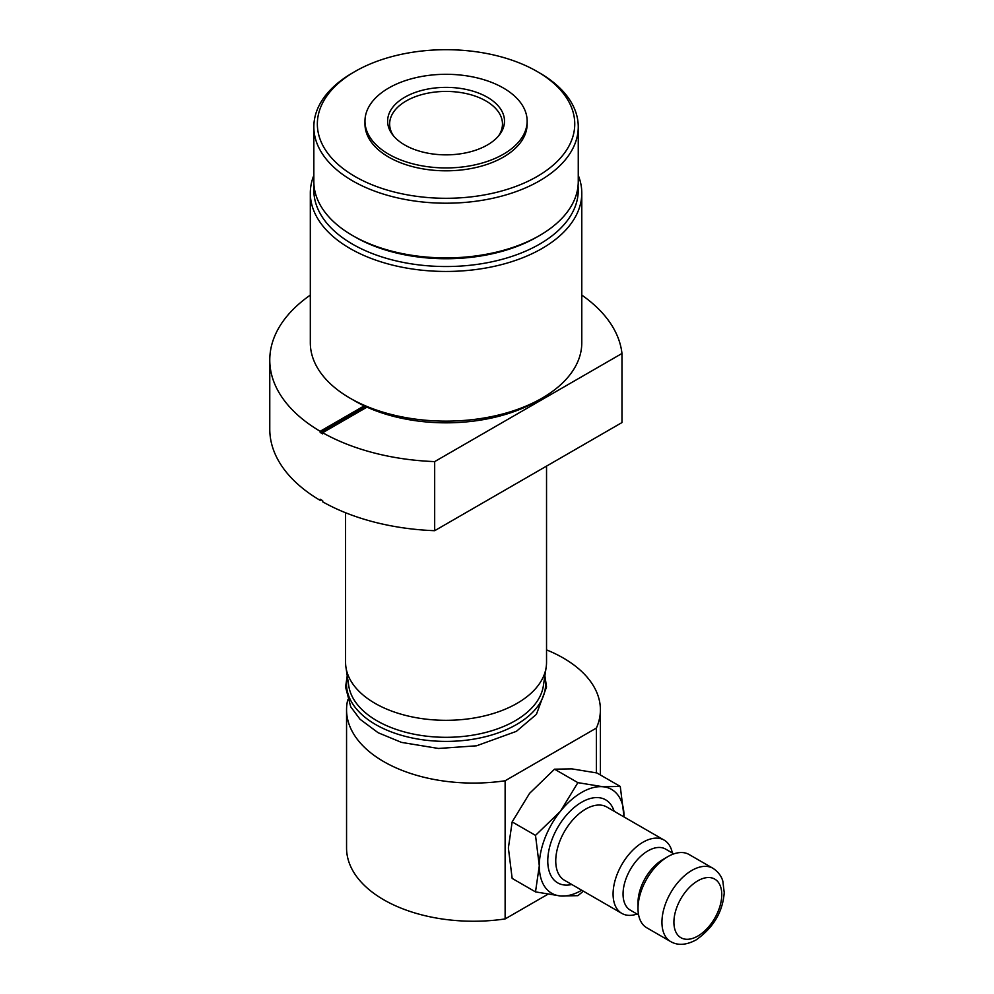<?xml version="1.0" encoding="UTF-8"?>
<svg xmlns="http://www.w3.org/2000/svg" width="994" height="994" viewBox="0 0 994 994"><rect width="100%" height="100%" fill="white"/><g stroke="black" fill="none" stroke-linecap="round" stroke-linejoin="round"><path stroke-width="1.49" d="M314.054 185.89A132.214 76.327 0 0 0 392.021 259.869A132.214 76.327 0 0 0 539.543 244.176A132.214 76.327 0 0 0 578.048 185.89M345.577 512.755L345.577 662.302A100.481 58.012 0 0 0 345.949 667.334L348.745 685.81A97.685 56.397 0 0 0 446.058 737.312A97.685 56.397 0 0 0 543.37 685.81L546.153 667.334A100.481 58.012 0 0 0 546.538 662.302L546.538 466.111M345.949 667.334A100.481 58.012 0 0 0 446.058 720.315A100.481 58.012 0 0 0 546.153 667.334M542.028 398.184L537.046 401.067A128.686 74.289 180 0 1 355.057 401.067L350.074 398.184A135.731 78.364 0 0 0 542.028 398.184A135.731 78.364 0 0 0 581.788 342.768L581.788 193.084A135.731 78.364 180 0 1 542.028 248.5A135.731 78.364 180 0 1 394.109 265.485A135.731 78.364 180 0 1 310.314 193.084A135.731 78.364 180 0 1 313.843 175.342M310.314 193.084L310.314 342.768A135.731 78.364 0 0 0 350.074 398.184M578.259 175.342A135.731 78.364 180 0 1 581.788 193.084M498.429 136.091A56.409 32.566 0 0 0 502.467 123.989A56.409 32.566 0 0 0 485.942 100.966A56.409 32.566 0 0 0 402.843 103.065A56.409 32.566 0 0 0 389.648 123.989A56.409 32.566 0 0 0 393.674 136.091M313.843 126.872L313.843 181.567A132.214 76.327 0 0 0 352.572 235.541A132.214 76.327 0 0 0 539.543 235.541L539.543 235.541A132.214 76.327 0 0 0 578.259 181.567L578.259 126.872A132.214 76.327 180 0 1 539.543 180.846A132.214 76.327 180 0 1 395.463 197.396A132.214 76.327 180 0 1 313.843 126.872A132.214 76.327 180 0 1 352.572 72.897L355.057 71.456A128.686 74.289 0 0 0 355.057 176.534A128.686 74.289 0 0 0 537.046 176.534A128.686 74.289 0 0 0 537.046 71.456A128.686 74.289 0 0 0 355.057 71.456L352.572 72.897M537.046 71.456L539.543 72.897A132.214 76.327 180 0 1 578.259 126.872M503.386 154.219A81.086 46.817 180 0 1 415.02 164.37A81.086 46.817 180 0 1 364.972 121.119A81.086 46.817 180 0 1 446.058 74.301A81.086 46.817 180 0 1 527.143 121.119A81.086 46.817 180 0 1 503.386 154.219M401.278 99.425A58.447 33.746 180 0 1 477.07 92.517A58.447 33.746 180 0 1 499.41 134.886A58.447 33.746 180 0 1 446.058 154.853A58.447 33.746 180 0 1 392.705 134.886A58.447 33.746 180 0 1 401.278 99.425M527.143 121.119L527.143 123.989A81.086 46.817 180 0 1 503.386 157.102A81.086 46.817 180 0 1 415.02 167.253A81.086 46.817 180 0 1 364.972 123.989L364.972 121.119M537.046 236.982L539.543 235.541L537.046 236.982A128.686 74.289 180 0 1 355.057 236.982L352.572 235.541M346.558 709.791L346.558 847.969A126.921 73.283 0 0 0 505.126 918.928L505.126 780.762A126.921 73.283 180 0 1 346.558 709.791A126.921 73.283 180 0 1 347.714 699.913M505.126 780.762L596.388 728.068L596.388 772.847M546.538 649.877A126.921 73.283 180 0 1 600.401 709.791A126.921 73.283 180 0 1 596.388 728.068M547.856 894.265L505.126 918.928M637.067 914.045A42.307 24.428 -60 0 1 621.846 913.399A42.307 24.428 -60 0 1 621.846 864.544A42.307 24.428 -60 0 1 664.154 840.116A42.307 24.428 -60 0 1 672.317 852.976M583.379 891.183L577.887 895.669L560.479 895.967L535.505 891.891L512.159 878.41L508.381 847.969L512.159 821.901L529.566 793.361L554.54 769.182L577.887 782.651L602.861 786.739L620.268 786.44L624.046 816.882A59.938 34.604 120 0 0 602.861 786.739A59.938 34.604 120 0 0 560.479 811.203L577.887 782.651M554.54 769.182L571.948 768.884L596.922 772.972L620.268 786.44M512.159 821.901L535.505 835.382L560.479 811.203A59.938 34.604 120 0 0 539.295 865.811L535.505 835.382M535.505 891.891L539.295 865.811A59.938 34.604 120 0 0 560.479 895.967A59.938 34.604 120 0 0 581.738 890.239M713.009 868.321L689.078 854.505A42.307 24.428 120 0 0 667.931 856.604L662.936 859.487A35.25 20.352 120 0 0 638.011 902.664L638.011 908.417A42.307 24.428 120 0 0 646.771 927.787L670.701 941.604A42.307 24.428 -60 0 1 670.701 892.749A42.307 24.428 -60 0 1 713.009 868.321C721.06 873.689 722.464 880.05 722.849 881.231L724.228 892.687C722.725 912.02 713.344 927.762 696.086 939.926C686.307 945.17 677.846 945.729 670.701 941.604M673.857 853.871L665.607 849.1A35.25 20.352 120 0 0 630.358 869.452A35.25 20.352 120 0 0 630.358 910.169L638.608 914.927M667.931 856.604A42.307 24.428 120 0 0 638.011 908.417M581.788 295.106A176.273 101.773 180 0 1 621.971 353.479L621.971 422.562L434.676 530.697A176.273 101.773 0 0 1 322.665 501.808L322.665 500.665A176.273 101.773 180 0 1 320.167 499.224L320.167 500.367L321.161 499.796M434.676 530.697L434.676 461.601A176.273 101.773 180 0 1 322.665 432.725L322.665 433.881A176.273 101.773 0 0 1 320.167 432.44L320.167 431.284A176.273 101.773 180 0 1 269.772 360.039A176.273 101.773 180 0 1 310.314 295.106M269.772 360.039L269.772 429.135A176.273 101.773 0 0 0 320.167 500.367M364.202 405.863L320.167 431.284M366.972 407.142L322.665 432.725M434.676 461.601L621.971 353.479M365.307 406.372L320.167 432.44M347.341 676.479A99.562 57.478 0 0 0 446.058 741.4A99.562 57.478 0 0 0 544.774 676.479M664.154 840.116L606.812 807.016A42.307 24.428 120 0 0 564.505 831.444A42.307 24.428 120 0 0 564.505 880.286L621.846 913.399M571.798 884.498A47.948 27.683 -60 0 1 557.696 827.505A47.948 27.683 -60 0 1 614.106 811.228M697.838 936.05A33.846 19.545 120 0 0 718.563 882.635A33.846 19.545 120 0 0 677.113 906.565A33.846 19.545 120 0 0 697.838 936.05M347.229 675.746L345.577 687.016L350.72 706.809L360.052 719.271L378.142 732.74L401.489 742.394L438.491 748.47L476.586 745.798L516.358 731.36L536.4 714.363L546.538 687.016L544.886 675.746M600.401 709.791L600.401 774.972"/></g></svg>
